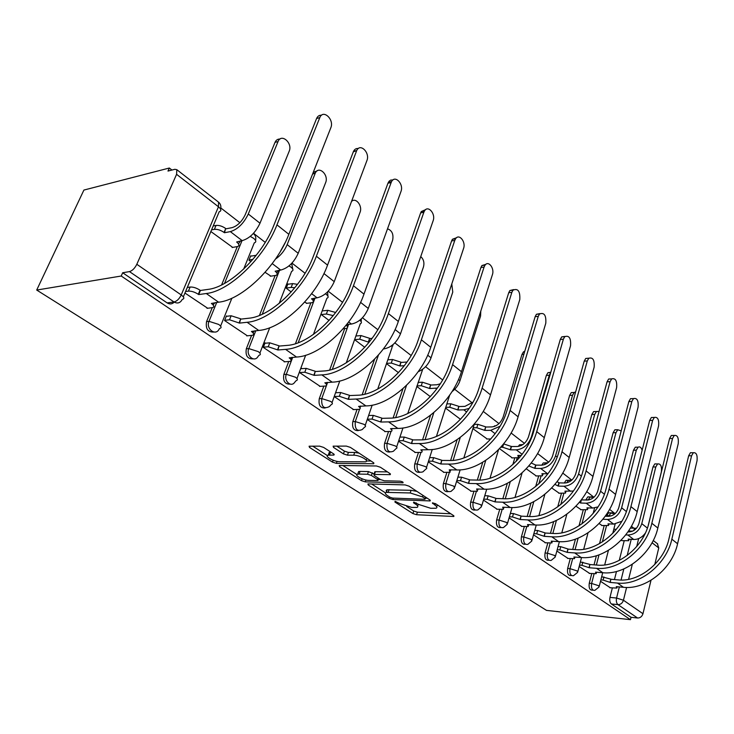 <?xml version="1.0" encoding="UTF-8"?>
<svg xmlns="http://www.w3.org/2000/svg" width="734" height="734" viewBox="0 0 734 734"><rect width="100%" height="100%" fill="white"/><g stroke="black" fill="none" stroke-linecap="round" stroke-linejoin="round"><path stroke-width="1.1" d="M395.094 501.331L394.92 502.047L412.93 513.571L416.573 514.727L453.796 516.479L453.484 515.543L435.565 503.698L432.418 502.891L434.996 505.13C437.161 506.644 437.501 507.671 436.024 508.231L430.702 508.286L418.719 504.451L413.728 502.074L413.517 502.799L415.875 504.331C418.068 505.836 418.435 506.864 416.976 507.414L411.866 507.451L400.048 503.671L395.094 501.331M323.63 447.419L319.62 446.144L309.078 446.208L309.528 447.437L332.484 462.117L336.374 463.365L373.689 463.741L373.331 462.558L350.393 447.391L346.301 446.088L333.117 446.162L333.52 447.41L343.448 453.887L347.457 455.163L353.724 455.199C359.614 455.052 370.009 460.943 365.477 461.824L339.833 461.714C334.154 461.833 323.813 456.043 328.236 455.199L333.97 455.043L333.557 453.841L323.63 447.419M36.7 290.058L121.22 276.021L630.451 619.661L546.509 610.385L36.7 290.058L83.905 190.06L169.334 168.022L171.949 170.049M368.459 483.917L367.899 483.963L368.284 485.009L389.167 498.368L392.883 499.551L430.161 500.918L429.84 499.918L409.04 486.165L405.15 484.917L368.459 483.917M361.495 480.669L339.603 466.677L339.191 465.539L339.695 465.494L376.45 465.98L380.441 467.264L389.882 473.503L390.231 474.632L373.918 474.439L374.285 475.54L380.441 479.55L384.313 480.788L400.076 481.174C402.36 481.596 403.361 482.146 403.049 482.807L365.293 481.88L361.495 480.669L362.128 478.816M633.965 528.278L631.387 526.278M615.101 513.653L609.569 509.368M593.944 497.248L586.723 491.642M571.823 480.1L562.749 473.063M548.674 462.145L537.572 453.539M524.415 443.336L511.103 433.014M498.973 423.61L483.229 411.407M472.265 402.902L454.704 389.286M442.657 379.946L425.564 366.697M411.15 355.513L394.864 342.888M377.827 329.676L362.458 317.767M342.521 302.307L328.208 291.205M305.05 273.259L291.958 263.102M265.222 242.376L253.514 233.293M239.871 222.714L220.833 207.961M121.22 276.021L122.67 272.754L129.478 271.608C132.34 270.754 134.781 268.314 136.818 264.286L176.582 174.316L176.821 169.673L174.83 169.306L167.985 171.059L169.334 168.022M630.451 619.661L631.029 617.294L611.358 603.963C609.862 602.605 609.394 600.421 609.972 597.393L612.339 587.989M614.45 579.585L616.487 571.483M619.267 560.4L624.194 540.802M626.597 587.448L623.441 600.238L642.966 613.716L650.994 580.282M654.774 564.538L658.756 547.94L652.058 542.747M642.966 613.716C642.021 616.569 640.222 618 637.58 618.01L617.964 604.632C616.468 603.275 616 601.073 616.569 598.036L619.34 586.925M631.029 617.294L637.58 618.01M657.352 543.692L658.756 547.94M579.172 566.483L589.723 573.465M599.091 523.571L602.155 525.544M556.867 551.005L568.134 558.473M575.979 506.194L581.163 509.745M533.526 534.82L545.564 542.811M551.739 487.954L559.235 493.239M509.084 517.865L521.957 526.425M526.287 468.806L536.306 475.981M483.458 500.093L497.221 509.258M499.524 448.676L512.314 457.915M456.566 481.431L471.292 491.257M472.898 428.647L487.174 438.987M428.298 461.833L444.07 472.366M398.571 441.207L415.462 452.511M367.248 419.481L385.359 431.61M334.42 396.709L353.641 409.59M299.857 372.744L320.171 386.359M265.543 343.209L265.057 342.87L263.304 347.384L284.792 361.798M304.702 302.114L306.94 303.307M288.343 284.205L287.921 283.884L286.242 288.223L291.187 291.948M226.925 316.253L226.439 315.914L224.576 320.519L247.358 335.805M265.093 272.323L270.892 276.158M251.175 256.083L250.753 255.762L248.964 260.185L250.909 261.653M184.94 293.031L207.667 308.243M210.86 231.522L232.706 247.404M213.823 332.043C207.869 332.273 205.447 328.795 206.548 321.611L212.264 307.674M221.585 284.957L237.311 246.596M253.056 358.853C247.514 359.045 245.275 355.696 246.321 348.797L251.597 335.392M259.441 315.437L275.122 275.544M290.095 384.13C284.92 384.313 282.838 381.084 283.838 374.441L288.719 361.513M295.444 343.696L310.867 302.839M325.116 408.012C320.272 408.196 318.327 405.085 319.281 398.672L323.813 386.176M329.667 370.037L344.686 328.639M358.293 430.61C353.733 430.812 351.907 427.812 352.815 421.6L357.036 409.489M362.201 394.718L374.588 359.229M389.745 452.025C385.451 452.254 383.735 449.355 384.588 443.318L388.543 431.574M393.14 417.921L402.975 388.671M419.619 472.347C415.554 472.604 413.93 469.806 414.747 463.934L418.453 452.52M422.582 439.804L430.537 415.279M448.015 491.652C444.171 491.954 442.63 489.248 443.4 483.522L446.878 472.412M450.621 460.493L457.144 439.675M475.045 510.029C471.393 510.369 469.934 507.754 470.659 502.157L473.944 491.34M470.705 491.239L477.403 491.229L476.632 488.972L484.165 489.193C507.304 490.633 536.921 465.576 544.298 437.657L570.547 345.732C571.07 338.2 569.134 335.181 564.758 336.667L563.373 339.209L560.299 339.429L533.6 431.656C526.59 457.768 498.927 481.293 477.311 480.091L482.752 462.264M489.312 440.611L489.807 438.969M500.808 527.535C497.34 527.92 495.945 525.379 496.634 519.911L499.726 509.368M502.845 498.716L507.359 483.311M512.837 464.622L514.8 457.933M525.397 544.233C522.076 544.665 520.745 542.197 521.397 536.848L524.324 526.553M527.196 516.433L530.994 503.047M535.664 486.587L538.664 476.027M548.94 560.216L548.793 560.207C545.665 560.583 544.417 558.189 545.041 553.014L547.812 542.958M550.463 533.324L553.684 521.608M557.721 506.91L561.464 493.303M571.492 575.539L571.116 575.511C568.189 575.768 567.033 573.419 567.648 568.465L570.263 558.629M572.713 549.445L575.465 539.132M579.007 525.874L583.282 509.827M585.906 500.001L588.338 499.753L590.145 496.927L591.907 496.835M593.072 590.191L592.485 590.136C589.751 590.292 588.677 587.998 589.264 583.246L591.751 573.63M594.026 564.85L596.384 555.73M599.513 543.655L604.174 525.645M606.605 516.259L606.77 515.607L609.101 515.708L610.936 512.855L612.532 512.8M600.522 581.282L610.404 587.815M621.148 540.169L622.276 540.692M496.771 425.307L493.872 426.61M522.232 444.712L519.516 444.813L518.259 446.446M545.821 462.925L543.325 462.934L541.756 465.182M568.382 480.339L566.061 480.265L564.299 483M589.833 496.918L587.796 496.854L585.989 499.671M610.431 512.827L608.605 512.754L606.77 515.607M122.67 272.754L167.15 302.903C169.793 304.482 172.151 304.215 174.252 302.124M445.538 408.058L460.493 419.316M416.765 386.423L430.326 396.626M386.497 363.642L398.47 372.652M336.466 392.708L335.97 392.369M354.797 339.805L364.77 347.31M301.995 368.651L301.509 368.312M321.464 314.721L329.071 320.455M417.518 505.726L418.573 504.359M436.565 506.478L437.657 505.084M406.719 506.524L413.747 511.029L417.38 512.194L450.823 513.782M425.582 498.157L427.271 498.212M371.652 484L385.478 492.881M390.02 497.248L392.626 498.083L424.757 499.294L425.004 498.542L422.481 496.881L410.214 492.954L386.304 492.395C384.744 492.964 385.139 494.037 387.488 495.624L390.02 497.248M416.949 491.395L411.068 490.303L410.214 492.954M387.258 492.239C385.91 491.037 385.873 490.22 387.167 489.789L411.068 490.303M356.981 474.577L342.897 465.53M387.479 471.907L375.386 471.696L374.615 472.375M380.533 479.605L378.294 479.55M359.137 474.072L357.687 474.21C353.595 475.063 363.413 480.431 368.963 480.403L377.955 480.559L377.588 479.476L371.432 475.485L367.55 474.247L359.137 474.072L360.045 471.421L358.587 471.558L358.045 473.155M360.045 471.421L368.459 471.567L374.083 473.953M328.236 455.199L329.19 452.493L331.282 452.373M366.101 460.016L367.303 458.576M359.091 453.144L354.669 452.438L353.724 455.199M336.713 446.107L344.402 451.144L348.402 452.419L354.669 452.438M366.486 460.97L371 461.016M312.721 446.153L327.437 455.603M648.195 525.599L661.371 471.797C661.921 466.173 660.664 463.558 657.609 463.934L655.783 466.98L652.985 466.952L654.811 463.906L656.774 463.925M621.799 540.664L628.726 540.692L628.166 539.141L633.726 539.472C638.305 539.518 642.186 537.389 645.36 533.077M625.717 534.884L627.882 535.013C634.671 534.646 639.305 530.865 641.782 523.654L655.783 466.98M613.752 532.288L613.046 532.242M613.826 529.196L616.312 529.333M652.985 466.952L638.947 523.516C637.121 528.865 633.69 531.673 628.643 531.939L627.9 531.902M609.862 587.76L616.89 588.062L616.276 586.649L623.496 587.301C645.718 589.98 672.261 568.887 677.583 543.756L697.043 460.75C697.557 455.007 696.318 452.337 693.327 452.731L691.575 455.786L688.666 455.768L690.41 452.722L692.327 452.731M601.678 576.75L610.853 579.154L610.257 582.438L617.496 583.071C639.764 585.704 666.444 564.446 671.849 539.187L691.575 455.786M688.666 455.768L668.894 539.022C663.839 562.519 639.048 582.31 618.285 579.915L611.055 579.291M610.257 582.438L603.119 580.08L603.926 576.933M600.88 579.888L603.119 580.08M642.131 450.291C641.213 447.382 639.874 446.345 638.103 447.199L636.305 450.208L633.479 450.199L635.286 447.199L637.451 447.199M601.678 525.526L608.578 525.498L608 523.837L613.606 524.113L621.863 521.268M602.908 519.241L607.504 519.452C614.358 519.03 619.074 515.14 621.634 507.8L636.305 450.208M633.479 450.199L618.78 507.699C616.881 513.13 613.395 516.011 608.303 516.341L605.229 516.204M621.203 430.858L617.734 429.748L615.973 432.693L613.129 432.721L614.89 429.775L617.294 429.748M580.677 509.726L587.549 509.653L586.943 507.855L592.595 508.075L598.036 506.9M581.374 499.836L580.557 503.01L586.218 503.212C593.136 502.707 597.935 498.716 600.586 491.248L615.973 432.693M580.557 503.01L579.447 502.276M613.129 432.721L597.715 491.165C595.742 496.698 592.191 499.661 587.062 500.047L581.401 499.854M589.173 573.419L596.182 573.667L595.54 572.144L602.825 572.74C625.212 575.263 652.232 553.592 657.838 528.03L678.234 443.657C678.766 437.675 677.436 434.941 674.252 435.464L672.537 438.473L669.591 438.492L671.316 435.482L673.445 435.464M580.365 561.95L589.879 564.4L589.255 567.749L596.549 568.327C618.991 570.795 646.149 548.959 651.847 523.269L672.537 438.473M669.591 438.492L648.865 523.122C643.534 547.032 618.303 567.354 597.384 565.107L590.09 564.547M589.255 567.749L581.961 565.336L582.796 562.143M579.53 565.152L581.961 565.336M567.575 558.436L574.548 558.638L573.887 556.996L581.218 557.528C603.779 559.877 631.286 537.609 637.195 511.598L658.6 425.803C659.141 419.564 657.719 416.774 654.324 417.435L652.645 420.389L649.682 420.435L651.361 417.49L653.719 417.444M558.088 546.5L560.73 546.674L567.969 548.995L567.309 552.399L574.667 552.913C597.274 555.207 624.918 532.756 630.928 506.616L652.645 420.389M649.682 420.435L627.919 506.497C622.304 530.82 596.614 551.72 575.539 549.638L568.18 549.142M567.309 552.399L559.849 549.931L560.73 546.674M557.207 549.748L559.849 549.931M599.072 411.425L596.439 411.517L594.733 414.407L591.861 414.471L593.577 411.591L596.247 411.526M558.739 493.22L565.565 493.101L564.941 491.156L573.428 491.028M557.088 481.669L559.152 482.88L558.262 486.091L563.969 486.229C570.951 485.642 575.823 481.541 578.594 473.935L594.733 414.407M558.262 486.091L554.913 484.394M591.861 414.471L575.695 473.88C573.649 479.513 570.034 482.559 564.85 483.009L559.152 482.88M575.639 391.883L574.162 392.479L572.529 395.277L569.63 395.378L571.272 392.589L574.199 392.451M535.802 475.971L542.573 475.797L541.931 473.687L547.931 473.788M531.251 463.007L535.875 465.117L534.939 468.384L540.683 468.466C547.729 467.778 552.684 463.558 555.565 455.814L572.529 395.277M534.939 468.384L528.829 465.971M569.63 395.378L552.647 455.796C550.509 461.539 546.839 464.668 541.619 465.182L535.875 465.117M550.656 372.725L549.28 375.248L546.362 375.395L547.913 372.716L550.784 372.285M511.8 457.915L518.498 457.686L517.828 455.401L521.305 455.419M503.662 443.905L511.488 446.52L510.506 449.841L516.296 449.85C523.397 449.061 528.443 444.721 531.434 436.831L549.28 375.248M510.506 449.841L502.625 447.226L500.845 447.226M546.362 375.395L528.498 436.849C526.278 442.694 522.535 445.914 517.268 446.511L511.488 446.52M545.004 542.775L551.922 542.931L551.234 541.151L558.629 541.619C581.346 543.775 609.358 520.865 615.587 494.404L638.085 407.141C638.626 400.626 637.094 397.773 633.479 398.599L631.855 401.48L628.854 401.571L630.488 398.69L633.103 398.608M534.783 530.343L537.646 530.508L545.05 532.875L544.353 536.343L551.766 536.793C574.529 538.884 602.687 515.782 609.027 489.183L631.855 401.48M628.854 401.571L605.99 489.101C600.063 513.846 573.905 535.343 552.674 533.453L545.27 533.031M544.353 536.343L536.719 533.82L537.646 530.508M533.857 533.646L536.719 533.82M521.379 526.388L528.241 526.498L527.526 524.571L534.967 524.966C557.849 526.902 586.374 503.322 592.962 476.394L616.615 387.616C617.156 380.79 615.496 377.882 611.651 378.9L610.092 381.689L607.064 381.818L608.633 379.038L611.541 378.9M510.369 513.433L513.479 513.571L521.048 515.993L520.323 519.534L527.783 519.901C550.702 521.773 579.383 497.991 586.081 470.916L610.092 381.689M607.064 381.818L583.016 470.87C576.75 496.056 550.115 518.195 528.746 516.507L521.287 516.158M520.323 519.534L512.506 516.947L513.479 513.571M509.396 516.8L512.506 516.947M496.643 509.231L503.432 509.277L502.689 507.194L510.176 507.506C533.196 509.212 562.253 484.917 569.217 457.493L594.127 367.165C594.659 360.009 592.87 357.045 588.769 358.275L587.292 360.954L584.236 361.128L585.723 358.458L588.851 358.192M484.77 495.707L488.147 495.826L495.9 498.303L495.129 501.918L502.634 502.194C525.691 503.827 554.913 479.311 561.996 451.749L587.292 360.954M584.236 361.128L558.913 451.74C552.289 477.384 525.149 500.193 503.652 498.744L496.147 498.478M495.129 501.918L487.119 499.258L488.147 495.826M483.743 499.138L487.119 499.258M523.847 354.339L521.975 354.458L523.425 351.916L524.81 351.127M486.651 438.996L490.817 438.969M474.219 424.399L477.862 424.335L485.679 426.83L484.89 430.399L490.716 430.326L500.083 426.225M484.89 430.399L476.816 427.72L473.173 427.766M521.975 354.458L503.175 416.976C500.854 422.94 497.046 426.252 491.743 426.931L485.926 427.023M560.299 339.429L561.684 336.897L564.996 336.438M457.897 477.128L461.558 477.201L469.512 479.742L468.696 483.422L476.247 483.614C499.423 484.972 529.205 459.686 536.71 431.62L563.373 339.209M477.311 480.091L469.769 479.926M468.696 483.422L460.484 480.697L461.558 477.201M456.814 480.614L460.484 480.697M446.859 403.92L450.823 403.792L458.833 406.352L458.007 409.994L463.851 409.829L469.219 408.37M458.007 409.994L449.722 407.242L445.758 407.361M472.99 402.168L464.943 406.37L459.099 406.553M443.474 472.357L450.07 472.283L449.263 469.824L456.832 469.944C480.091 471.09 510.277 445.244 518.094 416.802L545.793 323.226C546.289 315.299 544.206 312.225 539.527 313.996L538.261 316.372L535.159 316.657L536.426 314.28L539.94 313.601M429.656 457.612L433.638 457.64L441.785 460.236L440.923 463.998L448.511 464.081C471.797 465.136 502.157 439.042 510.112 410.444L538.261 316.372M535.159 316.657L506.983 410.526C499.551 437.134 471.347 461.411 449.639 460.493L442.051 460.429M440.923 463.998L432.5 461.2L433.638 457.64M428.518 461.163L432.5 461.2M451.997 391.653C455.823 388.736 458.493 385.056 459.998 380.616L480.568 316.07L480.788 311.106M418.096 382.423L422.408 382.212L430.619 384.827L429.748 388.543L437.4 388.047M429.748 388.543L421.252 385.717L416.94 385.919M440.29 383.827L436.767 384.763L430.895 385.038M414.857 452.502L421.334 452.373C422.555 451.915 422.362 451.089 420.766 449.896L428.087 449.703C451.438 450.529 482.22 423.821 490.514 394.846L519.782 299.573C520.241 291.205 517.975 288.077 512.983 290.187L511.855 292.361L508.735 292.701L509.864 290.536L513.589 289.6M399.929 437.097L404.26 437.06L412.618 439.721L411.71 443.565L419.325 443.538C442.694 444.253 473.659 417.288 482.11 388.148L511.855 292.361M508.735 292.701L478.953 388.286C471.063 415.389 442.308 440.473 420.518 439.877L412.903 439.923M411.71 443.565L403.058 440.694L404.26 437.06M398.727 440.721L403.058 440.694M418.215 371.688C424.206 369.129 428.482 364.514 431.032 357.816L452.759 292.114L451.786 283.92M387.818 359.816L392.507 359.495L400.929 362.174L400.002 365.972L404.333 365.706M400.002 365.972L391.286 363.064L386.589 363.376M407.012 362.027L401.223 362.403M384.744 431.62L391.084 431.418C392.442 430.931 392.24 430.032 390.488 428.711L397.819 428.39C421.224 428.849 452.63 401.232 461.447 371.707L492.404 274.681C494.716 268.332 488.459 260.166 485.036 265.157L484.064 267.084L480.926 267.497L481.899 265.561L485.835 264.341M368.615 415.508L373.322 415.38L381.9 418.123L380.946 422.041L388.58 421.885C412.003 422.233 443.593 394.332 452.575 364.642L484.064 267.084M480.926 267.497L449.401 364.835C441.015 392.461 411.682 418.398 389.837 418.151L382.203 418.334M380.946 422.041L372.055 419.086L373.322 415.38M367.339 419.197L372.055 419.086M383.432 348.925L383.992 348.879C391.314 347.485 396.819 342.448 400.498 333.796L423.481 266.901C424.527 262.634 423.61 259.203 420.747 256.597M356.164 335.988L361 335.557L369.642 338.319L368.67 342.191L369.211 342.145M368.67 342.191L359.706 339.2L354.861 339.613M372.12 338.365L369.954 338.548M353.017 409.609L359.192 409.333C360.697 408.829 360.486 407.838 358.559 406.379L365.89 405.902C389.341 405.966 421.38 377.377 430.757 347.283L463.567 248.45C466.09 241.77 459.053 233.183 455.566 238.789L454.759 240.44L451.603 240.926L452.41 239.275L456.566 237.724M335.842 392.736L340.695 392.525L349.503 395.332L348.485 399.342L356.137 399.039C379.597 398.975 411.829 370.083 421.389 339.814L454.759 240.44M451.603 240.926L418.197 340.071C409.278 368.229 379.35 395.094 357.476 395.241L349.824 395.562M348.485 399.342L339.347 396.296L340.695 392.525M334.493 396.498L339.347 396.296M346.732 324.52L351.458 324.052C358.816 322.483 364.431 317.281 368.284 308.445L392.626 240.33C393.736 234.274 392.039 230.439 387.515 228.825M343.182 328.777L346.402 328.41C347.989 327.823 347.934 326.74 346.219 325.162M333.245 315.602L326.382 314.014L321.529 314.537M322.905 310.849L327.759 310.308L335.686 312.482M348.512 324.345L347.191 326.217M319.538 386.387L325.529 386.029C327.199 385.497 326.969 384.423 324.841 382.799L332.172 382.157C355.623 381.772 388.323 352.146 398.323 321.455L433.124 220.769C435.895 213.741 427.959 204.694 424.454 210.988L423.83 212.319L420.655 212.878L421.279 211.548L425.647 209.64M301.362 368.697L306.225 368.376L315.281 371.266L314.198 375.358L321.859 374.9C345.31 374.368 378.212 344.42 388.396 313.565L423.83 212.319M420.655 212.878L385.203 313.895C375.689 342.594 345.145 370.441 323.272 371.019L315.62 371.505M314.198 375.358L304.803 372.23L306.225 368.376M299.94 372.533L304.803 372.23M306.372 303.371L312.078 302.656C313.95 301.977 313.757 300.692 311.5 298.802L317.088 297.821C324.465 296.068 330.19 290.673 334.236 281.654L360.055 212.282C362.77 205.896 355.733 196.923 351.513 201.492M294.811 287.746L291.169 287.398L286.306 288.049M287.765 284.278L292.627 283.618L297.518 284.333M314.675 298.114L312.978 300.289M284.15 361.844L289.939 361.394C291.793 360.834 291.545 359.66 289.196 357.871L296.499 357.045C319.923 356.146 353.302 325.41 363.972 294.123L400.966 191.528C403.994 184.106 395.039 174.582 391.552 181.628L391.13 182.583L387.947 183.225L389.121 181.206L390.717 180.078L392.947 179.958M264.901 343.264L269.763 342.833L279.076 345.797L277.929 349.99L285.581 349.356C308.986 348.301 342.576 317.216 353.458 285.746L391.13 182.583M387.947 183.225L350.256 286.159C340.099 315.427 308.922 344.329 287.086 345.402L279.434 346.053M291.793 357.394L290.737 359.265M277.929 349.99L268.249 346.76L269.763 342.833M263.387 347.182L268.249 346.76M270.305 276.241L275.791 275.424C277.856 274.718 277.645 273.314 275.158 271.213L280.709 270.066C288.104 268.103 293.939 262.506 298.206 253.294L325.63 182.628C329.006 174.912 318.804 165.278 315.336 173.022L312.556 174.132M313.28 172.297L317.097 170.912M252.881 259.386L249.037 260.01M250.588 256.175L256.23 255.304M278.709 270.36L276.791 272.874M285.031 242.881L280.425 251.34M275.433 259.12C280.691 255.524 284.599 250.689 287.168 244.615L315.106 173.563M246.707 335.869L252.257 335.319C254.313 334.741 254.037 333.456 251.441 331.456L258.698 330.428C282.049 328.97 316.134 297.031 327.548 265.121L366.917 160.572C370.248 152.736 360.137 142.68 356.724 150.562L353.311 151.837L353.54 151.305C354.65 149.158 356.238 148.231 358.302 148.543M226.274 316.326L231.137 315.767L240.715 318.822L239.495 323.107L247.119 322.281C270.442 320.639 304.729 288.334 316.382 256.23L356.495 151.094M353.311 151.837L313.179 256.735C302.307 286.581 270.479 316.62 248.725 318.235L241.101 319.088M254.973 330.805L253.817 331.355L253.157 333.025M239.495 323.107L229.522 319.776L231.137 315.767M224.659 320.327L229.522 319.776M232.109 247.505L237.348 246.587C239.623 245.844 239.385 244.312 236.642 241.981L242.156 240.642C249.551 238.449 255.496 232.641 259.992 223.228L289.187 151.241C292.884 143.075 281.361 132.937 278.048 141.561L275.039 142.341C276.103 140.02 277.755 138.928 279.975 139.075M213.19 225.989L216.025 225.43C219.062 225.136 222.292 226.164 225.705 228.503L224.448 232.733L230.338 231.623C237.733 229.357 243.716 223.485 248.285 214.007L278.021 141.625M224.448 232.733L224.063 232.439C220.64 230.1 217.411 229.072 214.383 229.357L211.539 229.907M216.025 225.43L214.383 229.357L216.035 225.43M275.011 142.396L245.266 214.612C241.89 221.631 237.458 225.98 231.972 227.668L226.09 228.806M240.486 240.936L238.467 243.844M206.997 308.335L212.3 307.665C214.557 307.069 214.255 305.665 211.383 303.436L218.585 302.188C241.807 300.096 276.617 266.864 288.847 234.311L330.823 127.753C334.484 119.468 323.061 108.861 319.795 117.633L316.602 118.486C317.666 116.119 319.308 115.036 321.529 115.238M187.298 287.453L190.134 287.04C193.17 286.875 196.464 287.921 200.006 290.187L200.41 290.471L198.703 294.563L206.282 293.517C229.448 291.233 264.479 257.597 276.966 224.861L319.767 117.688M316.574 118.541L273.764 225.457C262.111 255.9 229.604 287.159 207.988 289.398L200.41 290.471M215.466 302.582L213.961 303.619L213.31 305.206M198.703 294.563L198.299 294.288C194.749 292.031 191.446 290.976 188.409 291.132L190.124 287.04M185.574 291.536L188.409 291.132L190.134 287.04M395.149 501.331L394.92 502.047M432.877 502.845L432.638 503.579M413.747 502.084L413.517 502.799M136.818 264.286L181.225 294.949L218.466 206.777C221.365 209.291 221.604 210.952 219.191 211.759L183.335 296.848M220.585 209.126C221.319 206.272 220.64 203.951 218.548 202.153L218.466 206.777L176.582 174.316M609.972 597.393L616.569 598.036L623.441 600.238C622.46 603.137 620.634 604.605 617.964 604.632L611.358 603.963M621.056 580.034L623.827 568.942M627.175 555.519L631.203 539.325M628.533 530.976L632.534 531.187M638.663 538.591L636.69 546.573M632.323 564.29L628.607 579.328M643.736 536.306L643.048 535.765M206.548 321.611L208.997 321.336L216.741 302.417M224.512 283.425L242.018 240.66M246.321 348.797L248.78 348.586L255.79 330.722M262.258 314.235L279.526 270.24M283.838 374.441L286.306 374.294L292.692 357.33M298.188 342.75L315.005 298.077M319.281 398.672L321.749 398.571L326.465 385.543M326.648 385.029L327.603 382.405M332.337 369.312L347.356 327.841M347.558 327.263L348.622 324.336M352.815 421.6L355.274 421.545L359.577 409.196M360.045 407.865L360.669 406.076M364.816 394.167L378.441 355.063M384.588 443.318L387.047 443.308L391.038 431.427M395.709 417.527L406.489 385.423M414.747 463.934L417.196 463.961L420.921 452.465M425.105 439.547L433.822 412.627M443.4 483.522L445.841 483.587L449.336 472.421M453.107 460.356L460.264 437.455M470.659 502.157L473.091 502.258L476.375 491.395M479.797 480.064L485.752 460.383M496.634 519.911L499.047 520.039L502.139 509.46M505.267 498.762L510.258 481.715M516.222 461.31L517.204 457.933M521.397 536.848L523.801 536.994L526.728 526.673M529.59 516.534L533.801 501.671M538.848 483.862L541.05 476.063M545.041 553.014L547.436 553.179L550.197 543.105M552.84 533.462L556.418 520.434M560.758 504.607L563.84 493.376M567.648 568.465L570.015 568.657L572.639 558.813M575.08 549.61L578.135 538.123M581.915 523.902L585.631 509.928M588.283 499.982L589.2 499.817M589.264 583.246L591.622 583.457L594.109 573.823M596.375 565.033L598.999 554.867M602.33 541.949L606.504 525.764M608.936 516.341L609.101 515.708L611.092 515.965M594.843 590.356C592.109 590.521 591.035 588.218 591.622 583.457L598.614 585.695L599.054 587.007L594.843 590.356M573.483 575.713C570.566 575.97 569.41 573.612 570.015 568.657L577.172 570.942L577.621 572.364L573.483 575.713M551.179 560.391C548.059 560.767 546.812 558.363 547.436 553.179L554.748 555.519L555.225 557.069L551.179 560.391M566.74 482.825L568.428 480.311L570.382 480.174M527.865 544.353C524.516 544.876 523.159 542.426 523.801 536.994L531.288 539.389L531.774 541.059L527.865 544.353M544.325 464.75L545.701 462.952L547.876 462.759M503.469 527.535C499.863 528.241 498.395 525.737 499.047 520.039L506.708 522.489L507.222 524.305L503.469 527.535M521.186 445.556L523.25 444.299M477.907 509.891C474.036 510.8 472.43 508.258 473.091 502.258L480.935 504.763L481.467 506.744L477.907 509.891M451.107 491.34C446.942 492.514 445.18 489.927 445.841 483.587L453.878 486.156L454.438 488.312L451.107 491.34M422.967 471.815C418.472 473.302 416.554 470.687 417.196 463.961L425.436 466.595C426.995 467.741 427.188 468.521 426.023 468.953L422.967 471.815M393.396 451.236C388.552 453.098 386.433 450.456 387.047 443.308L395.498 446.006C397.213 447.272 397.424 448.125 396.121 448.575L393.396 451.236M362.257 429.518C357.036 431.821 354.715 429.17 355.274 421.545L363.954 424.316C365.835 425.711 366.055 426.647 364.605 427.124L362.257 429.518M329.428 406.544C323.822 409.379 321.263 406.719 321.749 398.571L330.658 401.415C332.731 402.966 332.97 403.984 331.364 404.48L329.428 406.544M294.756 382.221C291.132 387.864 283.544 380.827 286.306 374.294L295.472 377.221C297.756 378.928 298.013 380.047 296.233 380.57L294.756 382.221M258.074 356.421C254.514 362.926 245.725 355.595 248.78 348.586L258.212 351.595C260.744 353.504 261.02 354.724 259.047 355.265L258.074 356.421M219.172 329.034C215.787 336.475 205.593 328.869 208.997 321.336L218.714 324.428C221.503 326.547 221.815 327.887 219.64 328.447L219.172 329.034M407.765 413.526L422.72 369.211M377.726 389.075L391.938 347.87L392.176 345.319M359.779 320.235L359.788 320.235C361.752 321.896 361.917 323.061 360.293 323.722L346.283 362.825M325.428 293.802L326.364 294.444C328.529 296.288 328.704 297.554 326.896 298.252L313.418 334.438M288.985 265.91L291.031 267.185C293.416 269.231 293.609 270.607 291.618 271.341L279.159 303.445M250.257 236.403L253.634 238.33C256.258 240.596 256.478 242.11 254.276 242.871L243.651 269.121M633.35 530.783L635.066 528.333L636.433 528.278L630.35 528.095M167.15 302.903L174.031 301.986L129.478 271.608M182.271 299.371C180.316 303.014 177.564 303.885 174.031 301.986C176.903 301.224 179.307 298.885 181.225 294.949C184.307 297.307 184.656 298.775 182.271 299.371M176.821 169.673L218.209 201.887M416.334 502.9L415.875 504.331M435.464 503.634L434.996 505.13M453.383 515.479L453.062 516.534M417.38 512.194L416.573 514.727M413.747 511.029L412.93 513.571M429.821 499.9L429.482 500.973M393.351 498.111L392.883 499.551M389.616 496.991L389.167 498.368M368.651 483.917L368.284 485.009M425.481 497.037L425.004 498.542M422.958 495.367L422.481 496.881M389.093 489.615L388.231 492.22M340.016 465.494L339.603 466.677M390.002 473.577L389.635 474.687M375.386 471.696L374.487 474.384M402.865 482.082L402.617 482.853M365.936 479.99L365.293 481.88M378.074 478.008L377.588 479.476M372.331 472.806L371.432 475.485M368.459 471.567L367.55 474.247M333.851 454.052L333.484 455.098M330.465 452.373L329.511 455.071M348.402 452.419L347.457 455.163M344.402 451.144L343.448 453.887M333.979 446.116L333.52 447.41M373.505 462.686L373.129 463.796M337.071 461.374L336.374 463.365M333.153 460.218L332.484 462.117M309.987 446.162L309.528 447.437M633.726 539.472L627.882 535.013M616.055 529.315L615.936 529.792M647.388 528.076L641.782 523.654M617.496 583.071L623.496 587.301M610.055 582.301L610.853 579.154M671.849 539.187L677.583 543.756M613.606 524.113L607.504 519.452M626.377 511.543L621.634 507.8M592.595 508.075L586.218 503.212M581.034 500.285L580.346 502.845M604.385 494.23L600.586 491.248M596.549 568.327L602.825 572.74M589.044 567.602L589.879 564.4M651.847 523.269L657.838 528.03M574.667 552.913L581.218 557.528M567.098 552.252L567.969 548.995M630.928 506.616L637.195 511.598M570.63 491.321L563.969 486.229M558.932 482.706L558.042 485.917M581.337 476.091L578.594 473.935M547.665 473.788L540.683 468.466M535.646 464.943L534.71 468.209M557.152 457.071L555.565 455.814M522.14 454.318L516.296 449.85M503.597 443.987L502.625 447.226M511.249 446.336L510.268 449.658M551.766 536.793L558.629 541.619M544.133 536.187L545.05 532.875M609.027 489.183L615.587 494.404M527.783 519.901L534.967 524.966M520.085 519.369L521.048 515.993M586.081 470.916L592.962 476.394M502.634 502.194L510.176 507.506M494.881 501.744L495.9 498.303M561.996 451.749L569.217 457.493M495.12 433.693L490.716 430.326M477.862 424.335L476.816 427.72M485.679 426.83L484.642 430.216M476.247 483.614L484.165 489.193M468.439 483.238L469.512 479.742M536.71 431.62L544.298 437.657M466.659 411.976L463.851 409.829M450.823 403.792L449.722 407.242M458.833 406.352L457.741 409.792M448.511 464.081L456.832 469.944M440.657 463.805L441.785 460.236M510.112 410.444L518.094 416.802M436.647 389.066L435.62 388.286M422.408 382.212L421.252 385.717M430.619 384.827L429.463 388.332M459.998 380.616L458.521 379.45M419.325 443.538L428.087 449.703M411.425 443.364L412.618 439.721M482.11 388.148L490.514 394.846M392.507 359.495L391.286 363.064M400.929 362.174L399.709 365.752M431.032 357.816L427.683 355.183M388.58 421.885L397.819 428.39M380.634 421.83L381.9 418.123M452.575 364.642L461.447 371.707M361 335.557L359.706 339.2M369.642 338.319L368.358 341.952M400.498 333.796L395.076 329.529M356.137 399.039L365.89 405.902M348.164 399.113L349.503 395.332M421.389 339.814L430.757 347.283M351.458 324.052L348.705 321.96M327.759 310.308L326.382 314.014M368.284 308.445L360.559 302.362M321.859 374.9L332.172 382.157M313.868 375.12L315.281 371.266M388.396 313.565L398.323 321.455M317.088 297.821L311.629 293.664M292.627 283.618L291.169 287.398M334.236 281.654L323.933 273.543M285.581 349.356L296.499 357.045M277.571 349.733L279.076 345.797M353.458 285.746L363.972 294.123M280.709 270.066L272.222 263.589M255.45 255.377L254.716 257.194M298.206 253.294L287.168 244.615M247.119 322.281L258.698 330.428M239.119 322.841L240.715 318.822M316.382 256.23L327.548 265.121M242.156 240.642L230.338 231.623M225.705 228.503L224.063 232.439M259.992 223.228L248.285 214.007M206.282 293.517L218.585 302.188M198.299 294.288L200.006 290.187M276.966 224.861L288.847 234.311M608.605 512.754L614.927 513.809M615.138 524.067L612.771 533.324M608.422 550.353L604.697 564.923M602.706 572.731L599.247 586.264M587.796 496.854L593.733 497.441M566.061 480.265L571.447 480.421M543.325 462.934L547.949 462.769M519.516 444.813L522.883 444.565M494.569 425.858L495.826 425.839M594.586 507.965L593.127 513.497M588.026 532.847L583.704 549.271M581.53 557.556L577.841 571.547M573.135 491.092L572.979 491.652M566.85 514.24L561.804 532.838M559.4 541.664L555.464 556.161M544.867 494.34L538.921 515.571M536.279 525.012L532.058 540.077M522.085 472.944L515.011 497.386M512.075 507.533L507.533 523.223M498.533 449.713L490.009 478.21M486.725 489.174L481.825 505.552M474.302 424.124L463.842 457.924M460.154 469.852L454.841 487.009M449.685 395.121L436.446 436.418M432.262 449.474L426.482 467.521M402.966 427.95L396.635 447.015M392.736 346.053L392.947 344.696M372.175 405.168L365.202 425.417M361.192 321.767L361.312 318.905M339.778 380.992L332.025 402.627M327.914 296.141L327.603 291.838M305.665 355.247L296.976 378.56M292.756 269.066L291.664 263.414M269.736 327.731L259.891 353.091M255.542 240.431C256.258 237.541 255.505 235.238 253.294 233.531M231.889 298.197L220.585 326.107M657.747 544.004L653.242 540.499M453.951 515.947L453.796 516.479M430.344 500.34L430.161 500.918M425.858 497.285L425.362 498.845M387.167 489.789L386.304 492.395M390.442 473.981L390.231 474.632M374.826 471.751L373.918 474.439M358.587 471.558L357.687 474.21M378.68 478.403L378.157 479.963M334.199 454.392L333.97 455.043M373.918 463.062L373.689 463.741M657.609 463.934L654.811 463.906M629.102 539.196L628.928 539.875M693.327 452.731L690.41 452.722M617.074 587.338L617.221 586.732M638.103 447.199L635.286 447.199M609 523.883L608.807 524.608M617.734 429.748L614.89 429.775M588.007 507.9L587.806 508.68M674.252 435.464L671.316 435.482M596.384 572.878L596.549 572.226M654.324 417.435L651.361 417.49M574.777 557.767L574.961 557.078M596.439 411.517L593.577 411.591M566.088 491.193L565.859 492.028M574.162 392.479L571.272 392.589M543.16 473.714L542.903 474.614M550.702 372.569L547.913 372.716M519.158 455.41L518.874 456.392M633.479 398.599L630.488 398.69M552.188 541.976L552.39 541.224M611.651 378.9L608.633 379.038M528.544 525.443L528.764 524.636M588.769 358.275L585.723 358.458M503.772 508.13L504.029 507.249M524.599 351.834L523.425 351.916M564.758 336.667L561.684 336.897M477.788 489.963L478.073 489.009M539.527 313.996L536.426 314.28M450.511 470.898L450.832 469.852M512.983 290.187L509.864 290.536M421.83 450.85L422.206 449.703M485.036 265.157L481.899 265.561M391.644 429.757L392.066 428.472M455.566 238.789L452.41 239.275M359.825 407.526L360.321 406.095M424.454 210.988L421.279 211.548M326.235 384.056L326.823 382.442M391.552 181.628L388.378 182.28M315.336 173.022L312.767 173.6M356.724 150.562L353.54 151.305M278.048 141.561L275.039 142.341M319.795 117.633L316.602 118.486"/></g></svg>

